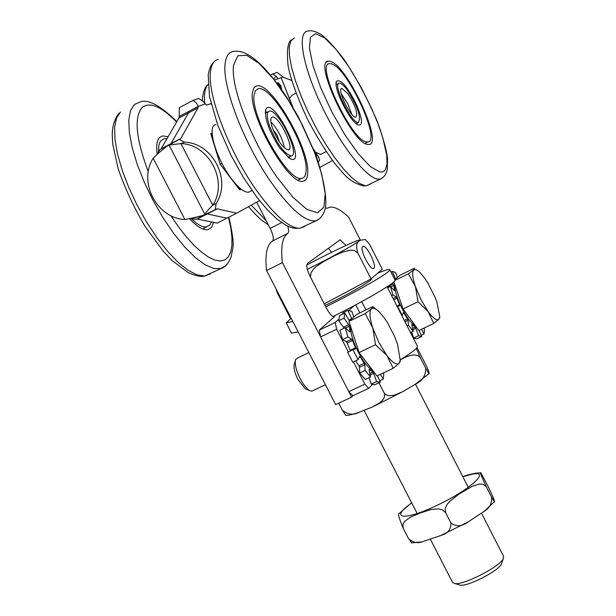 <?xml version="1.0" encoding="UTF-8"?>
<svg xmlns="http://www.w3.org/2000/svg" width="616" height="616" viewBox="0 0 616 616"><rect width="100%" height="100%" fill="white"/><g stroke="black" fill="none" stroke-linecap="round" stroke-linejoin="round"><path stroke-width="0.92" d="M279.664 85.894L278.317 83.945L279.664 85.894L279.31 86.078M279.441 86.332L279.926 87.095M281.266 88.18L279.518 86.294M279.695 86.225L281.358 88.134M279.579 86.61L278.085 83.684L278.478 83.545L279.864 86.132M281.527 89.374L280.688 85.693L278.055 82.652L277.947 84.353M277.77 84.107L277.916 82.359L280.773 85.663L281.712 89.636M292.5 106.522L281.142 77.678L274.62 79.934M315.23 153.361L318.048 156.387L313.837 149.804M270.578 74.898L276.984 72.365L284.322 77.778L291.753 80.457M277.885 78.809L276.261 76.245L272.565 73.843M273.774 78.848L276.261 76.245M277.955 78.771L283.137 76.977M320.089 167.329L332.517 160.499M318.195 161.538L319.265 160.907L319.673 159.775L318.048 156.387M281.142 77.678L292.877 107.153M211.034 103.58L206.522 105.159L202.918 101.216L198.745 98.483L192.97 100.416L179.256 107.731L179.248 116.47L188.742 111.419L188.458 112.928L188.742 111.419L198.275 106.352L198.005 107.846L180.865 138.438L179.672 139.154L179.664 139.67L184.507 142.18L180.935 143.59L169.084 145.099L179.672 139.154L180.203 140.179M192.97 100.416L196.358 102.841L198.275 106.352L205.059 103.996M216.131 203.465L215.431 208.955L215.877 209.286L205.906 214.399L204.882 214.36C205.013 213.421 207.638 210.372 212.743 205.205L216.131 203.465C231.785 180.065 212.674 142.897 184.507 142.18M212.743 205.205C228.467 181.689 209.248 144.313 180.935 143.59L212.743 205.205M259.498 200.631L236.675 213.175L217.209 208.855L215.877 209.286L215.307 208.185M241.118 189.189L239.724 189.913L220.128 164.141L210.757 133.649L212.12 133.11M236.675 213.175L226.911 218.156L207.253 213.96L195.957 219.504L190.606 218.534M169.739 144.406L170.948 143.682L188.465 112.921L198.005 107.846M240.032 189.751L239.408 187.741L240.017 189.759M211.103 134.781L211.588 134.534L212.304 135.489L211.596 134.527L211.088 134.727L212.181 134.219M207.253 213.96L217.209 208.855M170.085 144.129L161.046 148.903L178.956 117.979L188.458 112.928L170.932 143.682L180.026 138.877M207.215 213.983L205.898 214.406C201.748 215.946 194.748 217.648 184.9 219.512C156.895 218.503 137.869 181.897 153.176 158.227L154.824 156.487C161.554 150.319 166.52 146.292 169.723 144.406L170.501 143.882M226.911 218.156L217.179 223.123L197.328 219.05L195.957 219.504M226.904 218.164L207.245 213.968M207.184 213.998L197.328 219.05M157.727 153.723L159.821 149.642L169.723 144.406M159.821 149.642L161.046 148.903M178.956 117.979L179.248 116.47M348.325 351.952L336.629 329.183L335.212 322.422L319.265 330.137L320.636 336.898L348.818 391.668L352.953 395.711L351.628 397.127L282.413 262.616L266.559 270.516L335.681 404.62L351.628 397.127M266.559 270.516C264.818 254.685 266.813 244.86 272.549 241.025L287.98 233.272C282.397 237.029 280.542 246.816 282.413 262.616M256.664 202.187L270.147 228.397C273.288 234.973 274.089 239.185 272.549 241.025M331.57 252.321L328.413 248.286M360.214 239.816L348.633 217.148C340.987 209.879 334.734 206.56 329.868 207.184L326.904 208.3L325.541 207.869M319.265 330.137L334.242 316.886C332.132 316.74 329.568 313.898 326.549 308.346L310.048 276.23C306.891 269.592 306.021 265.319 307.453 263.402L340.017 239.917L346.13 245.368M287.98 233.272L288.75 230.877L287.841 226.265M377.747 273.158C383.722 270.724 387.518 269.492 389.127 269.469L389.766 269.662C392.446 271.063 358.258 290.991 325.764 306.806M292.831 321.483L286.209 322.884L291.168 318.264M389.797 269.731L395.018 279.957C397.682 281.535 365.026 300.854 332.894 316.524M298.19 331.885L291.468 333.087M269.515 125.98C276.8 143.736 283.999 153.707 291.129 155.902C300.908 155.594 278.27 108.793 269.454 111.08C266.543 111.966 266.566 116.932 269.515 125.98M270.871 121.768C277.839 129.26 282.359 137.999 284.453 147.994M272.426 127.989C270.255 121.337 270.239 117.687 272.372 117.032C278.84 115.338 295.48 149.726 288.288 149.934C283.052 148.325 277.762 141.002 272.426 127.989M279.41 141.896L277.108 135.181L272.95 129.422M237.784 187.364L238.561 186.964M237.822 187.41L238.608 187.002M220.166 164.187L221.914 163.279M211.719 136.791L212.428 136.421M347.509 90.344C343.944 85.493 341.218 83.114 339.324 83.206C331.747 83.191 351.828 124.409 358.412 122.384C361.43 117.479 357.796 106.799 347.509 90.344M341.202 93.64L347.817 103.834L351.859 114.407M347.886 93.632C355.447 105.721 358.119 113.567 355.902 117.171C351.058 118.649 336.328 88.411 341.888 88.411L347.886 93.632M347.285 107.916L343.82 101.163M346.361 415.346L345.73 415.353L342.38 410.271C347.732 414.63 353.361 415.292 359.259 412.25L372.21 407.053L379.741 402.818L382.759 400L384.253 397.489L384.623 394.448L384.115 392.846L385.162 394.225L388.049 395.657L394.186 395.295L402.879 391.63L415.223 384.276C422.26 381.027 425.772 375.683 425.756 368.229L428.936 373.689C429.637 374.058 428.921 371.725 426.803 366.682L417.024 347.57M416.293 348.433L420.458 357.865L418.064 355.586L413.413 354.87L407.561 356.31L400.385 359.729M420.458 357.865L425.756 368.229M378.986 382.859L384.115 392.846M338.731 403.187L342.38 410.271M462.755 476.568L468.745 474.72M411.765 542.942L408.454 538.5C412.597 542.434 417.132 543.558 422.045 541.857L441.156 535.381C447.778 533.587 451.035 529.483 450.927 523.053C456.425 526.88 462.131 526.511 468.045 521.968L484.268 511.295C489.628 508.1 492.061 503.349 491.576 497.058L494.309 501.778C495.38 502.587 493.485 497.82 488.634 487.479L480.873 472.818C479.51 471.425 481.335 476.083 486.332 486.802L483.252 484.292L479.456 484.007L472.341 486.24L458.982 494.117L449.503 501.509L447.016 504.558L445.26 508.392L445.614 512.689L442.403 509.817L438.423 508.847L430.946 509.571L420.343 512.943L410.287 517.224L404.689 521.328L402.879 524.416L403.195 528.289C398.829 517.771 397.543 512.805 399.33 513.39L411.627 502.764M408.454 538.5L403.195 528.289M491.576 497.058L486.332 486.802M450.927 523.053L445.614 512.689M354.262 305.628L348.925 310.333M338.815 319.25L335.212 322.422M413.883 339.193L414.591 338.423M400.377 360.653L399.183 363.217L393.247 368.268L386.825 355.417L375.521 344.721L372.757 327.943L365.226 313.567L371.386 308.932C369.107 311.542 369.562 317.871 372.757 327.943L378.932 342.558L386.825 355.417C392.592 362.832 396.712 365.434 399.183 363.217L400.385 359.698C412.32 352.39 417.995 347.863 417.425 346.13L387.102 286.763M352.637 395.857L368.984 388.165L372.326 384.515M368.637 388.342L364.849 384.115L353.422 361.869M353.191 349.665L352.883 348.972L353.191 349.665M397.274 306.491L397.043 305.983L397.274 306.491M254.085 95.126C250.419 116.332 288.688 182.875 301.709 178.355C304.366 177.939 305.821 175.468 306.083 170.955C308.47 148.556 271.756 84.939 258.335 88.704L255.463 90.591L254.085 95.126M290.56 156.195L288.719 157.85M266.489 111.919L265.265 112.566L267.683 112.012M279.341 147.455L289.666 158.458C309.502 169.2 273.442 94.656 265.858 109.232C264.287 117.864 268.784 130.607 279.341 147.455M250.489 191.222L248.518 192.231C243.951 192.546 237.876 187.526 230.307 177.162C215.315 156.68 206.76 125.048 215.854 124.701M252.406 92.669L253.869 87.865L255.424 86.371L256.918 85.87C271.202 81.889 310.187 149.442 307.684 173.304C307.423 178.116 305.867 180.757 303.034 181.204C289.204 186.024 248.464 115.177 252.406 92.669M166.936 138.739L163.995 138.669L160.376 141.179L158.782 145.584L158.535 151.906M191.045 218.441C197.443 224.694 202.649 227.512 206.653 226.896L210.033 224.809L211.465 221.953M157.234 154.169C156.087 145.884 156.888 140.317 159.629 137.46L162.593 135.89L168.114 136.706M213.567 222.384L211.565 227.458L207.954 229.699C203.234 230.392 197.082 226.742 189.474 218.765M366.397 141.919L367.775 142.003C381.805 141.849 347.27 67.467 331.539 63.856L329.591 63.625C315.13 63.217 351.505 140.671 366.397 141.919M336.159 84.153L337.684 84.061M357.565 122.815L356.61 124.016M356.618 104.905C347.609 86.81 340.933 78.917 336.582 81.243C332.74 86.764 349.449 121.044 357.804 124.817C363.086 126.319 362.685 119.681 356.618 104.905M321.999 153.738L320.69 154.416L315.569 152.291M289.481 98.552L291.892 95.326L296.073 93.124M367.506 144.406C351.705 143.158 312.959 60.691 328.351 61.153L330.445 61.4C347.193 65.311 383.86 144.306 368.953 144.483L367.506 144.406M380.418 374.312L383.19 379.086L383.799 373.75L383.252 372.98M370.162 375.052L373.712 373.381L376.622 381.604L371.302 384.107L374.613 384.792L380.357 382.22L377.431 375.729M369.03 369.585L369.408 369.408L369.061 369.777L370.562 376.954L365.065 370.439L359.705 372.973L359.505 367.305L364.841 364.772L364.233 363.255L358.897 365.788L359.505 367.305M359.705 372.973L365.219 379.471L370.562 376.954M373.712 373.381L372.896 372.103L369.846 373.542M369.408 369.408L372.896 372.103M358.982 357.665L360.245 357.064L359.505 356.495L358.096 359.644L353.007 349.719L347.64 352.283L352.737 362.193L358.096 359.644M358.897 365.788L355.625 360.814M360.245 357.064L364.233 363.255M346.377 341.741L347.208 343.035L352.545 340.479L351.705 339.185L346.377 341.741L342.565 339.601L347.909 337.037L351.705 339.185M353.007 349.719L355.609 348.902L355.463 347.747L350.127 350.296L347.208 343.035M352.545 340.479L355.463 347.747M345.599 327.997L349.334 326.195L348.733 324.701L343.435 327.25L343.951 328.305M343.435 327.25L338.762 320.728L344.059 318.164L348.733 324.701M347.909 337.037L345.26 327.673L349.672 332.009L350.042 331.67L349.557 331.901M349.334 326.195L350.042 331.67M383.19 379.086L379.687 380.734M371.302 384.107L369.038 377.67M364.841 364.772L365.065 370.439M345.26 327.673L339.932 330.238L342.565 339.601M353.8 317.032L351.775 311.303L347.932 310.341L351.667 318.626L348.887 319.974M344.059 318.164L344.868 313.043L349.465 320.959M380.357 382.22L376.622 381.604M343.127 313.883L342.681 312.889L347.932 310.341M344.868 313.043L339.585 315.6L338.762 320.728M421.483 329.306L424.093 333.887L424.47 329.229L423.777 328.22M412.92 329.706L415.869 328.305L418.564 335.697L413.706 338.007L416.755 338.785L421.76 336.467L419.042 330.469M411.781 324.709L413.282 331.254L408.431 325.217L407.076 325.864M410.502 332.571L413.282 331.254M415.869 328.305L415.13 327.135L412.605 328.336M412.096 324.563L415.13 327.135M402.887 313.706L403.965 313.19L403.326 312.643L402.217 315.33L397.62 306.329L397.197 306.529M401.801 315.531L402.217 315.33M404.958 321.721L408.085 320.228L407.53 318.857L404.288 320.412M403.965 313.19L407.53 318.857M393.732 299.738L396.966 298.175L396.219 296.997L393.1 298.498M391.591 295.549L392.946 294.895L396.219 296.997M397.62 306.329L399.807 305.752L399.645 304.728L396.943 306.029M396.966 298.175L399.645 304.728M390.806 286.902L393.847 285.431L393.285 284.076L388.45 286.425L388.873 287.264M392.507 282.952L393.285 284.076M392.946 294.895L390.429 286.509L394.294 290.567L394.594 290.282L394.202 290.475M393.847 285.431L394.594 290.282M424.093 333.887L421.213 335.25M413.706 338.007L411.55 332.078M408.085 320.228L408.431 325.217M390.429 286.509L387.664 287.857M397.374 277.585L395.495 272.426L392.2 271.379L395.611 278.879L394.694 279.325M421.76 336.467L418.564 335.697M390.952 271.987L392.2 271.379M373.835 268.314L373.365 268.514C369.569 269.654 359.244 248.364 362.701 246.523L363.132 246.346C366.936 245.253 377.177 266.281 373.835 268.314M481.566 513.336L503.58 556.356L503.295 558.65C499.953 566.651 463.709 585.277 454.831 583.552L452.598 582.428M458.835 584.769L460.275 585.2C467.875 586.671 498.567 570.893 501.432 564.048L501.832 562.901M324.247 303.857L371.048 278.894L382.305 269.254L369.485 244.152L365.35 239.532C361.346 240.186 353.707 239.131 357.888 253.161L354.616 250.573L350.435 250.142L342.45 252.106L334.596 255.648L323.554 261.6L316.408 266.405L313.413 269.223L311.011 272.796L310.449 277M276.607 290.005L277.315 292.908L275.96 288.758M277.315 292.908L290.375 318.249L291.022 317.971M325.055 305.436C346.685 295.249 373.435 279.972 371.433 279.017L371.271 278.702M357.888 253.161L371.048 278.894M295.326 360.768L294.371 364.056C293.355 367.329 294.533 372.441 297.913 379.402L305.236 388.735L306.46 389.25M312.828 390.698L311.858 391.16L309.394 390.475L307.53 389.05L303.457 384.215L300.192 378.732C295.934 369.954 294.44 363.517 295.719 359.421L297.297 358.104L308.839 352.552M400.369 361.369L397.528 344.067L394.386 335.951L387.179 322.214L383.807 317.248L378.902 311.573C375.529 308.439 373.026 307.561 371.386 308.932L372.749 306.645L376.599 309.679M375.521 344.721L359.097 352.545L376.938 375.96L393.247 368.268M359.097 352.545L348.949 321.421L365.226 313.567M348.949 321.421L356.718 314.391L372.749 306.645M372.749 370.47C368.283 368.037 363.44 361.9 358.219 352.044C352.899 341.295 350.312 332.609 350.442 325.987M415.43 286.671L408.454 273.797L413.736 269.877C411.873 272.049 412.443 277.647 415.43 286.671L421.075 299.869L428.135 311.611L418.056 301.755L415.43 286.671M439.685 317.202L438.862 319.204L433.772 323.469L428.135 311.611C433.24 318.464 436.813 320.998 438.862 319.204L439.762 316.632L436.944 302.271L434.842 296.804L427.535 282.436L424.524 277.878L419.319 271.764L416.023 269.577L413.736 269.877L414.645 268.099L399.984 275.221L394.933 279.795M418.056 301.755L403.072 308.947L418.872 330.546L433.772 323.469M395.056 280.303L408.454 273.797M403.072 308.947L393.863 281.805M415.515 325.956C411.596 323.939 407.13 318.172 402.109 308.662C397.035 298.352 394.61 290.344 394.817 284.623M316.224 154.354L315.708 154.616M210.841 103.657L211.188 104.189M184.9 219.512L153.176 158.227M334.796 316.639L334.296 316.878M270.147 228.397L281.581 222.622M411.711 502.933C388.873 518.972 403.857 521.221 436.906 505.428C469.939 489.874 491.699 470.077 472.033 474.22L462.847 476.761M320.636 336.898L336.629 329.183M364.849 384.115L348.818 391.668M355.748 304.835L359.86 312.874M361.715 301.624L365.966 309.925M251.266 205.151L266.204 220.728M207.939 84.6C204.959 87.988 203.896 94.294 204.751 103.511M304.805 226.411L299.807 228.32C289.127 228.113 274.805 215.631 256.857 190.875C229.106 152.26 206.537 93.001 210.634 70.709C211.596 64.226 214.083 60.437 218.079 59.352M271.825 183.206C244.19 144.398 221.437 85.047 225.24 62.863C226.257 55.54 229.198 51.713 234.057 51.374C247.309 49.257 265.026 64.772 287.218 97.921L298.475 117.094L316.485 156.718C323.708 179.318 326.75 196.273 325.595 207.577C323.646 214.738 320.451 219.15 316.008 220.79C305.651 222.207 290.921 209.679 271.825 183.206M320.151 218.256L316.008 220.79L299.807 228.32L294.071 228.274L290.791 227.443L286.171 225.441L276.877 219.011L267.244 209.717L257.172 197.644L243.528 177.701L230.892 155.132L217.779 125.241L209.525 96.689L208.185 74.921C209.286 68.653 211.18 64.38 213.868 62.108M233.572 65.204L237.822 55.794L246.708 55.286L259.067 63.409L273.458 78.971L288.35 100.162L302.233 124.725L313.729 150.189L321.683 174.012L325.233 193.755L323.885 207.238L317.61 212.782L306.914 209.432L292.893 197.235L277.115 177.369C251.436 141.149 230.207 85.955 233.572 65.204M176.6 122.053C161.4 106.499 149.95 101.601 142.257 107.369C133.818 116.971 135.828 138.438 148.294 171.756M170.832 215.631L178.555 226.927L186.417 236.968L194.194 245.499L201.678 252.298L208.662 257.203L214.969 260.114L220.443 260.999L224.956 259.86L228.413 256.772L230.746 251.844L231.924 245.237L231.924 237.137L230.784 227.758L228.528 217.333M176.869 121.583C160.36 105.559 148.179 98.991 140.34 101.886L134.419 104.466L130.53 110.611L128.798 120.135L129.352 132.686L132.224 147.732L137.299 164.588L144.375 182.459L153.099 200.493L163.063 217.795L173.774 233.556L184.708 247.016L195.341 257.596L205.205 264.849L213.852 268.538L220.944 268.576L225.725 265.619M120.451 111.989L116.516 117.987L114.645 127.212L114.953 139.316L117.487 153.815L122.153 170.101L128.759 187.433L137.029 205.02L146.562 222.053L156.926 237.738L167.637 251.374L178.201 262.385L188.165 270.324L197.097 274.913L204.651 276.045L210.403 273.858M369.731 184.446L366.42 185.716L364.803 185.624L358.828 183.16L351.543 177.454L343.274 168.699L334.396 157.257L325.31 143.628L316.47 128.451L308.308 112.459L301.224 96.435L295.557 81.166L291.576 67.39L289.458 55.74L289.258 46.739L290.952 40.741L294.425 37.961M383.129 177.385L380.365 179.094L377.693 179.125C365.442 177.493 338.939 142.943 320.582 103.596C302.079 64.241 296.897 31.231 308.216 30.992M379.818 171.972L370.424 166.651L358.35 153.854L344.975 134.919L331.924 112.043L320.82 88.042L313.036 65.881L309.463 48.248L310.441 37.145L315.715 33.649L324.547 37.899L335.866 49.18L348.402 66.097L360.845 86.794L371.941 109.124L378.024 123.801L382.728 137.537L386.694 154.986L387.071 163.679L385.547 169.469L384.084 171.156L382.166 172.003L379.818 171.972M307.322 269.354L308.909 268.576C334.465 255.956 361.607 240.702 359.605 240.155C358.35 239.224 330.515 252.368 306.76 265.042M313.613 149.241L318.819 157.38M189.482 111.026L189.905 110.795M204.882 214.36L169.084 145.099M211.219 211.673L205.043 214.499M196.004 219.496L215.923 209.278M191.314 218.734L202.387 215.769L200.593 217.125M340.394 239.763L339.863 240.032M286.209 322.884L291.507 333.156M268.253 111.712L265.273 113.275M291.129 155.902L288.149 157.442M271.494 117.494L272.372 117.032M338.531 83.622L336.197 84.839M358.412 122.384L356.071 123.585M341.303 88.712L341.888 88.411M428.936 373.689L415.307 384.222M404.058 390.991L372.364 406.976M359.259 412.25C352.637 414.514 348.125 415.554 345.73 415.353M480.665 472.811L475.267 473.234L468.684 474.736M494.309 501.778L484.315 511.257M468.045 521.968L441.156 535.381M421.945 541.88L411.303 542.904M207.923 84.608C204.689 87.118 202.833 92.477 202.356 100.678M248.556 206.645C259.043 218.965 262.809 221.052 268.291 224.794M301.709 178.355L298.267 180.118M265.35 111.119L265.858 109.232M251.936 190.475L248.518 192.231M256.918 85.87L254.37 87.218M202.672 228.929L206.653 226.896M119.427 113.013L119.027 113.406C114.722 118.465 112.459 125.464 112.235 134.419L112.774 144.213L118.072 168.453C124.832 188.072 133.864 207.446 145.176 226.58L163.186 251.12L172.295 260.722L188.226 272.634C195.927 275.96 201.394 277.1 204.643 276.045L220.944 268.576C224.932 267.575 228.359 263.633 231.239 256.741C232.532 246.354 235.828 248.672 228.929 217.125M159.644 137.453L162.593 135.89M367.775 142.003L365.049 143.389M336.228 82.49L336.582 81.243M336.706 83.953L336.159 84.23M326.195 151.59L320.69 154.416M308.208 30.992C311.727 30.192 316.108 31.431 321.36 34.719C326.673 38.485 334.257 46.739 344.098 59.49C356.533 78.201 367.69 99.084 377.57 122.13C383.183 137.938 386.517 150.035 387.572 158.435L387.272 169.862C385.885 174.659 383.583 177.731 380.365 179.094L366.42 185.716L363.586 185.932C355.409 183.976 348.402 179.526 342.558 172.565L334.858 163.548C325.186 150.443 315.962 135.451 307.168 118.565C296.912 96.45 290.552 78.863 288.096 65.797C286.579 50.512 287.749 41.849 291.607 39.801M328.351 61.153L326.665 62.039M374.613 384.792L379.918 382.297M416.755 338.785L421.598 336.49M362.608 246.608L363.132 246.346M501.432 564.048L503.295 558.65M460.275 585.2L454.831 583.552M364.148 410.464L417.178 513.567M430.499 539.462L452.652 582.528M415.453 384.122L468.299 487.402M305.236 388.735L309.394 390.475M325.425 384.731L311.858 391.16M439.762 316.632L439.739 317.856"/></g></svg>
